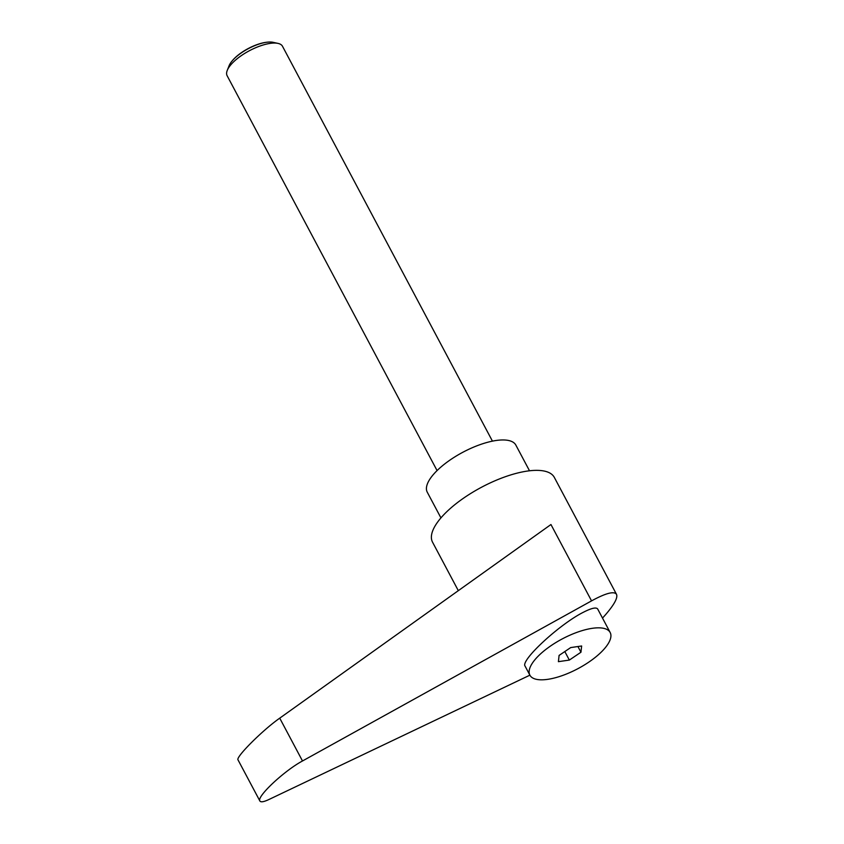 <?xml version="1.0" encoding="UTF-8"?>
<svg xmlns="http://www.w3.org/2000/svg" width="844" height="844" viewBox="0 0 844 844"><rect width="100%" height="100%" fill="white"/><g stroke="black" fill="none" stroke-linecap="round" stroke-linejoin="round"><path stroke-width="1.27" d="M437.076 470.583L227.12 75.707A31.355 11.594 -28 0 1 227.247 70.411A31.355 11.594 -28 0 1 231.14 64.429A31.355 11.594 -28 0 1 278.035 43.403A31.355 11.594 -28 0 1 282.487 46.262L492.442 441.138M278.035 43.403L273.118 42.327A27.177 10.054 152 0 0 267.115 42.2A27.177 10.054 152 0 0 232.469 60.546A27.177 10.054 152 0 0 232.343 60.694A27.177 10.054 152 0 0 229.093 65.737L227.247 70.411M232.691 60.283A26.259 9.706 -28 0 1 232.807 60.146A26.259 9.706 -28 0 1 232.933 60.008A26.259 9.706 -28 0 1 266.409 42.284A26.259 9.706 -28 0 1 266.757 42.242M547.756 679.336A45.46 16.806 152 0 0 592.942 659.175A45.46 16.806 152 0 0 610.159 632.483A45.46 16.806 152 0 0 592.288 628.316A45.46 16.806 152 0 0 547.102 648.477A45.46 16.806 152 0 0 529.884 675.168A45.46 16.806 152 0 0 547.756 679.336M610.159 632.483L597.731 609.094C596.381 607.026 591.697 608.028 583.679 612.111C559.941 623.853 520.136 660.567 525.095 666.148L529.884 675.168L268.825 799.553C263.75 801.937 260.764 802.412 259.878 800.988L238.029 759.906C235.328 757.416 262.547 730.176 279.733 718.16L550.953 524.525L591.549 600.875L302.5 760.971C284.143 770.794 256.323 796.905 259.878 800.988M602.51 618.093L605.401 614.865C614.284 604.568 617.987 597.731 616.51 594.345L554.339 477.419A68.976 25.499 152 0 0 505.208 476.765A68.976 25.499 152 0 0 441.38 517.383A68.976 25.499 152 0 0 432.539 542.175L458.324 590.663M529.515 470.794L515.853 445.094A50.165 18.547 152 0 0 480.12 444.619A50.165 18.547 152 0 0 433.689 474.159A50.165 18.547 152 0 0 427.264 492.189L440.937 517.889M616.51 594.345C614.158 590.916 605.834 593.1 591.549 600.875M569.341 660.071L558.411 661.664L559.087 655.419L570.702 647.58L581.632 645.987L580.957 652.233L569.341 660.071L564.815 651.557M580.957 652.233L577.929 646.536M279.733 718.16L302.5 760.971M232.807 60.146L232.343 60.694M266.409 42.284L267.115 42.2"/></g></svg>
